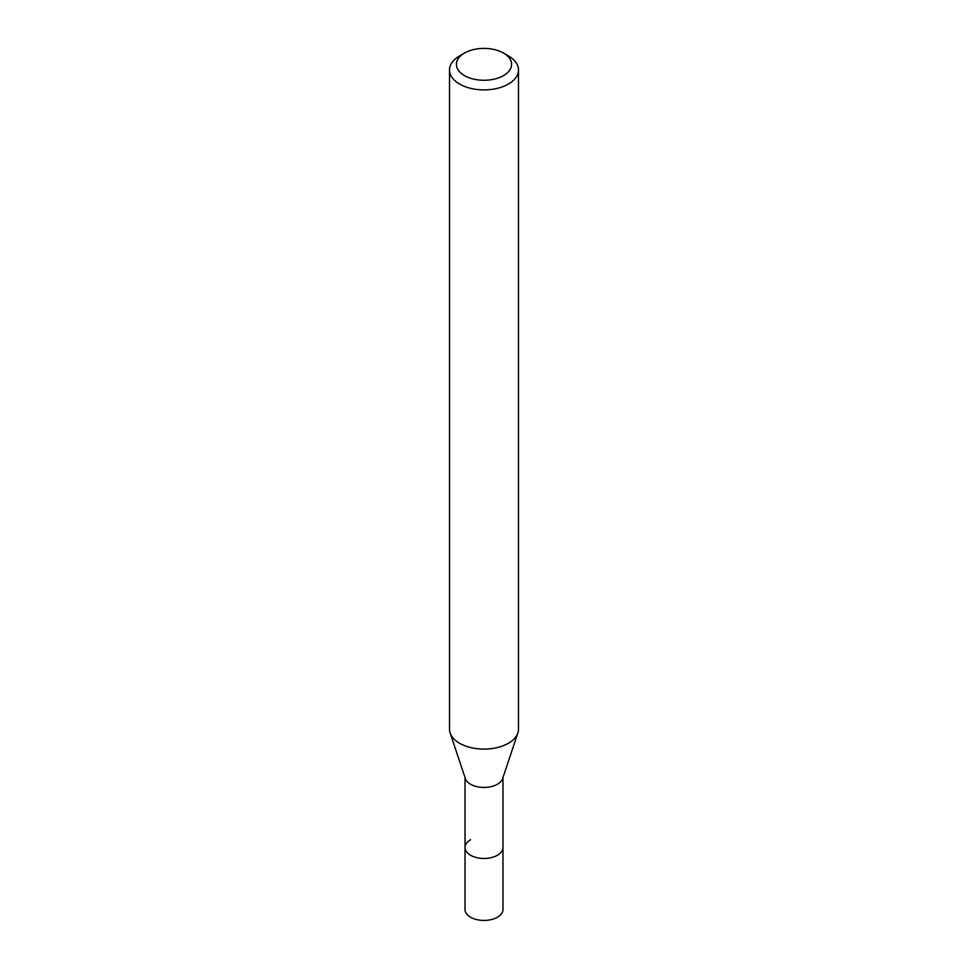 <?xml version="1.0" encoding="UTF-8"?>
<svg xmlns="http://www.w3.org/2000/svg" width="968" height="968" viewBox="0 0 968 968"><rect width="100%" height="100%" fill="white"/><g stroke="black" fill="none" stroke-linecap="round" stroke-linejoin="round"><path stroke-width="1.45" d="M465.027 777.546L465.027 909.472A18.973 10.95 0 0 0 476.74 919.6A18.973 10.95 0 0 0 497.419 917.228A18.973 10.95 0 0 0 502.973 909.472L502.973 847.496A18.973 10.95 180 0 1 497.419 855.252A18.973 10.95 180 0 1 476.74 857.624A18.973 10.95 180 0 1 465.027 847.496A18.973 10.95 180 0 1 470.581 839.752M517.88 732.957L502.634 778.575A18.973 10.95 180 0 1 497.419 784.237A18.973 10.95 180 0 1 478.434 786.972A18.973 10.95 180 0 1 465.366 778.575L450.12 732.957A34.497 19.917 0 0 0 473.884 748.228A34.497 19.917 0 0 0 508.394 743.267A34.497 19.917 0 0 0 517.88 732.957A34.497 19.917 0 0 0 518.497 729.182L518.497 69.974A34.497 19.917 180 0 1 508.394 84.059A34.497 19.917 180 0 1 470.799 88.378A34.497 19.917 180 0 1 449.503 69.974A34.497 19.917 180 0 1 459.606 55.89L464.483 53.071A27.6 15.936 180 0 1 503.517 53.071A27.6 15.936 180 0 1 503.517 75.601A27.6 15.936 180 0 1 464.483 75.601A27.6 15.936 180 0 1 464.483 53.071L459.606 55.89M465.027 847.496A18.973 10.95 0 0 0 476.74 857.624A18.973 10.95 0 0 0 497.419 855.252A18.973 10.95 0 0 0 502.973 847.496L502.973 777.546M449.503 69.974L449.503 729.182A34.497 19.917 0 0 0 450.12 732.957M503.517 53.071L508.394 55.89A34.497 19.917 180 0 1 518.497 69.974"/></g></svg>
